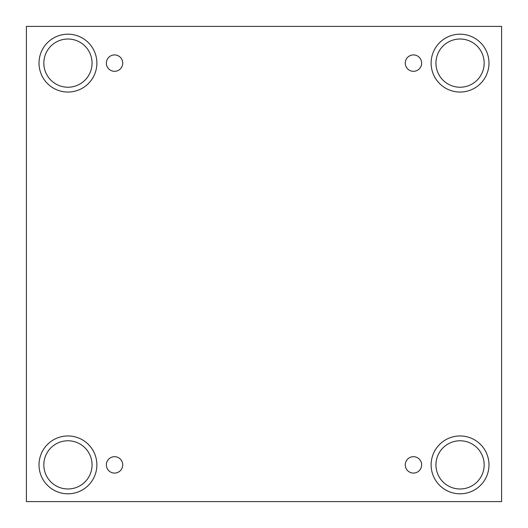 <?xml version="1.0" encoding="UTF-8"?>
<svg xmlns="http://www.w3.org/2000/svg" width="528" height="528" viewBox="0 0 528 528"><rect width="100%" height="100%" fill="white"/><g stroke="black" fill="none" stroke-linecap="round" stroke-linejoin="round"><path stroke-width="0.79" d="M501.6 26.4L26.4 26.4L26.4 501.6L501.6 501.6L501.6 26.4M114.543 473.075A8.197 8.197 0 0 1 107.448 460.779A8.197 8.197 0 0 1 121.645 460.779A8.197 8.197 0 0 1 114.543 473.075M413.457 473.075A8.197 8.197 0 0 1 406.355 460.779A8.197 8.197 0 0 1 420.552 460.779A8.197 8.197 0 0 1 413.457 473.075M413.457 71.32A8.197 8.197 0 0 1 406.355 59.024A8.197 8.197 0 0 1 420.552 59.024A8.197 8.197 0 0 1 413.457 71.32M114.543 71.32A8.197 8.197 0 0 1 107.448 59.024A8.197 8.197 0 0 1 121.645 59.024A8.197 8.197 0 0 1 114.543 71.32M460.06 493.805A28.928 28.928 0 0 1 435.006 450.417A28.928 28.928 0 0 1 485.107 450.417A28.928 28.928 0 0 1 460.06 493.805M67.94 493.805A28.928 28.928 0 0 1 42.893 450.417A28.928 28.928 0 0 1 92.994 450.417A28.928 28.928 0 0 1 67.94 493.805M67.94 92.05A28.928 28.928 0 0 1 42.893 48.655A28.928 28.928 0 0 1 92.994 48.655A28.928 28.928 0 0 1 67.94 92.05M460.06 92.05A28.928 28.928 0 0 1 435.006 48.655A28.928 28.928 0 0 1 485.107 48.655A28.928 28.928 0 0 1 460.06 92.05M435.95 63.122A24.103 24.103 0 0 1 472.111 42.247A24.103 24.103 0 0 1 472.111 83.998A24.103 24.103 0 0 1 435.95 63.122M43.837 63.122A24.103 24.103 0 0 1 79.992 42.247A24.103 24.103 0 0 1 79.992 83.998A24.103 24.103 0 0 1 43.837 63.122M43.837 464.878A24.103 24.103 0 0 1 79.992 444.002A24.103 24.103 0 0 1 79.992 485.753A24.103 24.103 0 0 1 43.837 464.878M435.95 464.878A24.103 24.103 0 0 1 472.111 444.002A24.103 24.103 0 0 1 472.111 485.753A24.103 24.103 0 0 1 435.95 464.878"/></g></svg>
